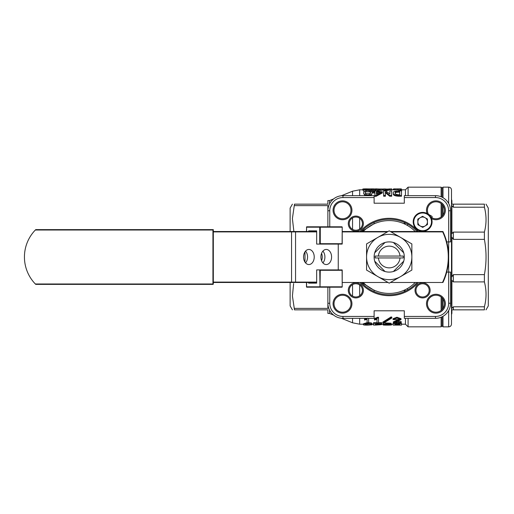<?xml version="1.0" encoding="UTF-8"?>
<svg xmlns="http://www.w3.org/2000/svg" width="514" height="514" viewBox="0 0 514 514"><rect width="100%" height="100%" fill="white"/><g stroke="black" fill="none" stroke-linecap="round" stroke-linejoin="round"><path stroke-width="0.77" d="M364.265 189.814C365.216 190.296 366.251 190.302 367.362 189.827L364.259 189.852M363.996 189.043L367.549 189.075L363.983 189.068M370.761 189.21L371.468 190.071C373.35 190.167 374.256 189.981 374.192 189.512L373.427 188.953L370.748 189.274M371.166 189.929L373.729 189.929M375.304 190.386L375.304 189.448C375.65 189.981 374.436 190.321 371.661 190.463C369.945 189.994 369.296 189.589 369.714 189.255C369.348 188.966 370.517 188.837 373.228 188.882C375.034 188.901 375.728 189.094 375.304 189.448L375.304 190.386C375.65 190.912 374.436 191.247 371.661 191.388C369.945 190.925 369.296 190.527 369.714 190.193M369.694 190.296L369.714 189.255M365.345 192.435C365.03 193.2 365.46 193.958 366.63 194.703C369.026 194.883 370.266 194.414 370.35 193.29C372.457 191.581 365.358 190.347 365.345 192.435L365.325 192.654M370.35 193.29L370.433 192.756M365.37 193.213L370.363 193.238M371.969 194.009L371.969 193.123C372.072 194.523 370.433 195.301 367.041 195.461C364.349 194.729 363.269 193.765 363.809 192.577C362.839 190.007 374.41 190.694 371.969 193.123L371.969 194.009L370.767 195.661M364.934 195.661L363.79 193.772L363.809 192.577M393.12 323.691L393.139 324.739M394.688 325.086L396.692 325.124L394.842 324.263L394.688 325.124L393.139 325.124L393.139 323.544L395.536 323.544L397.393 324.88L399.089 323.544L401.485 323.544L401.177 322.625M396.705 325.124L399.937 325.086M373.344 323.691L373.594 324.932M375.368 325.105L381.542 324.662L381.542 323.724M389.471 324.186C388.044 323.679 386.534 323.672 384.954 324.173L389.477 324.154M389.863 324.957L384.678 324.925L389.888 324.932M374.7 252.824L385.037 242.486M385.037 271.514L374.7 261.176M403.721 261.176L393.383 271.514M393.383 242.486L403.721 252.824M392.214 246.572A10.852 10.852 0 0 1 400.027 256.056L403.259 256.056A14.077 14.077 0 0 1 403.259 257.944L400.027 257.944A10.852 10.852 0 0 1 389.214 267.852A10.852 10.852 0 0 1 378.4 257.944L375.169 257.944A14.077 14.077 0 0 1 375.169 256.056L378.4 256.056A10.852 10.852 0 0 1 392.214 246.572M294.477 309.846L292.415 296.013L293.635 283.561M292.395 309.846L290.127 305.914L290.127 282.482M290.127 231.518L290.127 208.086L292.395 204.154M293.886 231.518L292.395 218.604L294.477 204.154M451.864 309.846C451.87 314.619 451.877 314.619 451.883 309.846L484.394 309.846C486.559 309.846 486.559 309.846 484.394 309.846L484.394 306.8C486.578 298.525 486.578 290.23 484.394 281.903L484.394 274.63C486.585 262.911 486.585 251.16 484.394 239.37L484.394 232.097C486.578 223.821 486.578 215.527 484.394 207.2L484.394 204.154C486.559 204.154 486.559 204.154 484.394 204.154L451.883 204.154C451.877 199.381 451.87 199.381 451.864 204.154M486.026 204.154L488.3 208.086L488.3 305.914L486.026 309.846M484.394 274.63L453.38 274.63L451.896 276.795L451.896 237.205L453.38 239.37L484.394 239.37M448.664 203.448L448.664 187.135C450.386 187.302 451.331 188.246 451.498 189.962L451.498 324.038C451.331 325.754 450.386 326.698 448.664 326.865L443.004 326.865L442.059 325.921L442.059 316.817M442.059 309.582L442.059 297.837M442.059 216.163L442.059 204.418M442.059 197.183L442.059 188.079L443.004 187.135L443.004 197.684M361.361 282.482A37.747 37.747 0 0 0 417.066 282.482M417.066 231.518A37.747 37.747 0 0 0 361.361 231.518M342.504 219.729A9.438 9.438 0 0 1 334.331 205.568A9.438 9.438 0 0 1 350.676 205.568A9.438 9.438 0 0 1 342.504 219.729M342.504 218.784A8.494 8.494 0 0 0 349.854 206.043A8.494 8.494 0 0 0 335.147 206.043A8.494 8.494 0 0 0 342.504 218.784M355.849 231.184A7.549 7.549 0 0 1 349.308 219.863A7.549 7.549 0 0 1 362.383 219.863A7.549 7.549 0 0 1 355.849 231.184M355.849 230.24A6.605 6.605 0 0 0 361.567 220.333A6.605 6.605 0 0 0 350.124 220.333A6.605 6.605 0 0 0 355.849 230.24M355.849 297.914A7.549 7.549 0 0 1 349.308 286.587A7.549 7.549 0 0 1 362.383 286.587A7.549 7.549 0 0 1 355.849 297.914M355.849 296.97A6.605 6.605 0 0 0 361.567 287.063A6.605 6.605 0 0 0 350.124 287.063A6.605 6.605 0 0 0 355.849 296.97M342.504 313.148A9.438 9.438 0 0 1 334.331 298.994A9.438 9.438 0 0 1 350.676 298.994A9.438 9.438 0 0 1 342.504 313.148M342.504 312.204A8.494 8.494 0 0 0 349.854 299.463A8.494 8.494 0 0 0 335.147 299.463A8.494 8.494 0 0 0 342.504 312.204M427.05 213.503A9.438 9.438 0 0 1 433.758 201.102A9.438 9.438 0 0 1 445.297 209.198A9.438 9.438 0 0 1 431.509 218.63M435.923 218.784A8.494 8.494 0 0 0 444.289 208.838A8.494 8.494 0 0 0 433.064 202.291A8.494 8.494 0 0 0 428.528 214.473A9.438 9.438 0 0 1 430.751 217.03A8.494 8.494 0 0 0 435.923 218.784M435.923 313.148A9.438 9.438 0 0 1 427.751 298.994A9.438 9.438 0 0 1 444.096 298.994A9.438 9.438 0 0 1 435.923 313.148M435.923 312.204A8.494 8.494 0 0 0 443.28 299.463A8.494 8.494 0 0 0 428.567 299.463A8.494 8.494 0 0 0 435.923 312.204M422.579 297.914A7.549 7.549 0 0 1 416.038 286.587A7.549 7.549 0 0 1 429.113 286.587A7.549 7.549 0 0 1 422.579 297.914M422.579 296.97A6.605 6.605 0 0 0 428.297 287.063A6.605 6.605 0 0 0 416.854 287.063A6.605 6.605 0 0 0 422.579 296.97M333.586 315.069L329.57 313.431L329.57 310.199M329.57 203.801L329.57 200.569L333.586 198.931M408.084 195.661L408.084 187.167L441.115 187.167L442.059 188.111M441.115 317.241L441.115 326.833L408.084 326.833L408.084 318.339M407.923 224.213L407.172 225.312M407.178 288.688L407.923 289.787M484.394 232.097L453.38 232.097L451.896 233.632L451.883 205.632L453.38 207.2L484.394 207.2M484.394 306.8L453.38 306.8L451.883 308.368L451.896 280.368L453.38 281.903L484.394 281.903M451.498 314.568L451.87 313.431M294.458 204.154L327.874 204.154L327.874 200.569L329.57 200.569M327.874 226.802L327.874 205.632L294.458 205.632M294.458 308.368L327.874 308.368L327.874 287.197M329.57 313.431L327.874 313.431L327.874 309.846L294.458 309.846M405.443 195.661L405.443 189.807L401.665 189.807M401.485 324.193L405.443 324.193L405.443 318.339M405.379 291.11L404.891 290.05L404.312 290.288M374.115 290.288L361.766 282.482M361.766 231.518L374.115 223.712M404.312 223.712L404.891 223.95L405.379 222.89M363.186 190.167L362.916 189.068L364.554 189.39L363.186 189.865L368.345 189.839L368.32 190.867M364.696 191.362L363.186 190.79L363.186 189.865M364.554 189.39C358.92 188.908 368.384 188.644 368.634 189.068L368.345 190.167M382.326 192.088L382.326 192.988L376.068 196.309L374.905 196.309L374.905 192.088L373.055 192.088L373.055 191.696L374.905 191.696L374.905 190.912L376.376 190.912L376.376 191.696L382.326 191.696L382.326 192.088L376.068 195.455L374.905 195.455M374.905 192.988L373.055 192.988L373.055 192.088M389.895 193.906L389.895 190.893L391.674 190.893L391.674 196.239L389.74 196.239L385.494 192.782L385.416 191.883L385.416 195.391L383.637 195.391L383.637 190.893L385.571 190.893L389.818 193.906L389.895 191.806M385.416 195.391L385.416 196.239L383.637 196.239L383.637 195.391M401.485 196.239L398.858 196.239C394.906 196.052 393.049 195.204 393.294 193.707L393.294 192.814C393.126 191.555 394.977 190.912 398.858 190.893L401.485 190.893L401.485 196.239M401.222 190.893L401.665 190.81L401.665 189.64L399.918 189.827M395.048 189.878L393.833 189.878L393.833 188.876L395.048 188.876L395.048 189.878M384.883 190.893L384.883 190.488L389.175 189.107L389.175 190.045L385.796 191.022M384.093 190.045L382.821 190.045L382.821 189.011L389.175 189.107M382.397 189.107L382.397 190.045L377.315 191.407L377.315 189.107L376.042 189.011L382.397 189.011L377.315 190.488M377.315 190.045L376.042 190.045L376.042 189.107M367.105 321.937L367.105 319.258L364.554 320.029L364.554 318.584L365.364 318.339M376.993 321.937L376.993 319.258L374.443 320.029L374.443 318.584L377.61 317.279L378.542 317.279L378.542 318.127L377.61 318.127L377.61 317.279M382.866 322.991L382.866 322.072L391.058 316.939L391.051 317.781L382.866 322.991L383.637 323.107L391.829 317.986L391.051 317.781M391.829 317.986L391.829 317.144L391.058 316.939M401.016 319.547L395.613 322.471L401.177 322.471L401.177 322.85L393.371 322.85L399.378 319.579L393.062 319.573L393.062 318.706L396.924 317.247L401.016 318.686L401.016 319.547L396.924 318.095L396.924 317.247M398.138 321.565L401.177 321.565L401.177 322.471M393.371 322.766L393.371 321.86L399.14 319.175M363.475 324.707C363.122 324.173 364.638 323.775 368.03 323.512C370.729 323.634 372.014 323.936 371.892 324.405L370.196 324.405L370.196 324.809L371.969 324.809L367.953 325.124C364.722 325.163 363.225 325.028 363.475 324.707L363.475 323.769L367.105 322.612M368.03 322.593C370.729 322.715 372.014 323.01 371.892 323.473L371.892 324.405M366 324.077L370.196 323.871M371.898 323.871L371.969 324.809M380.161 323.852L380.161 324.732L373.594 325.124L373.594 322.625L376.993 322.625M378.542 322.625L381.709 322.625L381.709 323.852L375.368 323.852L375.368 324.559L380.161 324.559M383.515 324.173L387.196 323.512L391.038 324.141L389.047 324.61C397.264 325.111 383.071 325.343 383.097 324.932L385.108 324.597L383.515 324.173L383.598 323.1M384.112 322.888L391.038 323.21L391.038 324.141M391.038 323.833L391.443 324L391.443 324.938L389.047 324.61M383.097 324.932L383.097 323.993L383.515 323.833M395.536 322.625L397.238 323.942L399.089 322.625M393.139 323.544L393.371 322.625M400.027 256.056L378.4 256.056M374.115 222.401L374.115 223.847L374.115 222.401M374.115 290.153L374.115 291.599L374.115 290.153M404.312 291.599L404.312 290.153M404.312 223.847L404.312 222.401L404.312 223.847M374.115 316.451L374.115 318.339L342.973 318.339A15.099 15.099 0 0 1 327.874 303.241L329.757 303.241A13.21 13.21 0 0 0 342.973 316.451L374.115 316.451L374.115 310.79L404.312 310.79L404.312 316.451L435.454 316.451A13.21 13.21 0 0 0 448.664 303.241L448.664 272.099L446.717 272.099M435.454 316.451L435.454 318.339A15.099 15.099 0 0 0 450.553 303.241L450.553 272.099L450.553 303.241A15.099 15.099 0 0 1 435.454 318.339L404.312 318.339L404.312 316.451M450.553 241.901L450.553 210.759L450.553 241.901L448.664 241.901L448.664 272.099L450.553 272.099M446.717 241.901L448.664 241.901L448.664 210.759A13.21 13.21 0 0 0 435.454 197.549L404.312 197.549L404.312 203.21L374.115 203.21L374.115 197.549L342.973 197.549A13.21 13.21 0 0 0 329.757 210.759L329.757 226.802M404.312 197.549L404.312 195.661L435.454 195.661A15.099 15.099 0 0 1 450.553 210.759L448.664 210.759M342.973 197.549L342.973 195.661A15.099 15.099 0 0 0 327.874 210.759A15.099 15.099 0 0 1 342.973 195.661L374.115 195.661L374.115 197.549M364.554 319.445L367.722 318.127M367.105 319.258L367.105 322.85L368.647 322.85L368.647 318.339M374.443 319.445L377.61 318.127M376.993 319.258L376.993 322.85L378.542 322.85L378.542 318.127M393.062 319.573L396.924 318.095M368.03 323.512L368.03 322.85M370.196 324.405C370.395 324.109 369.669 323.91 368.03 323.82C365.833 324.038 364.934 324.328 365.325 324.694L367.953 325.079L367.953 324.141M370.196 324.809L367.953 325.079M375.368 324.559L375.368 323.852M373.594 323.544L381.709 323.544M397.393 323.942L397.393 324.88M399.089 322.85L399.089 323.544M397.238 323.942L397.238 324.88M395.536 322.85L395.536 323.544M401.485 323.544L401.485 325.124L399.937 325.124L399.937 324.263L396.692 325.124M401.485 195.391L398.858 195.391L398.858 196.239M398.858 195.391C394.906 195.198 393.049 194.337 393.294 192.814M398.858 194.767L399.706 194.767L399.706 191.266L398.858 191.266C396.082 191.337 394.848 191.851 395.15 192.814C394.842 193.906 396.082 194.562 398.858 194.767M399.706 194.767L399.706 192.178L398.858 192.178L398.858 191.266M398.858 192.178C396.082 192.242 394.848 192.75 395.15 193.707M391.674 195.391L389.74 195.391L389.74 196.239M385.494 191.883L389.74 195.391M376.068 196.309L376.068 195.455M376.376 194.234L380.701 192.088L376.376 192.088L376.376 194.234L376.376 192.988L378.76 192.988M398.864 190.893L398.864 188.882L399.918 188.882L399.918 189.962M399.494 190.893L399.494 190.488L398.864 190.488M401.665 189.878L399.494 190.488M395.048 188.934L393.216 189.094L393.216 189.807M384.093 190.893L384.093 189.107L382.821 189.107M384.883 190.488L384.093 190.488M385.095 189.904L388.064 189.107L385.095 189.107L385.095 189.904L385.095 189.107M378.111 191.407L378.111 190.488M378.323 189.904L381.285 189.107L378.323 189.107L378.323 189.904L378.323 189.107M368.345 189.839L367.253 189.403L368.634 189.068M399.918 188.882L401.331 188.882L401.331 189.685M398.864 188.882L397.316 188.882L397.316 189.807M397.316 188.882L395.048 188.895M388.481 189.011L391.674 188.882L391.674 189.807M389.74 188.882L389.74 189.807M385.095 188.882L385.416 189.011M384.093 188.882L383.637 189.011M377.315 188.882L375.368 188.882L375.368 189.807M379.069 189.011L378.323 188.94M370.581 188.914L366.874 188.882M378.4 257.944L400.027 257.944M428.458 214.306L432.075 216.394L432.075 217.859M420.291 226.031A4.799 4.799 0 0 0 427.436 221.778A4.799 4.799 0 0 0 420.182 217.718A4.799 4.799 0 0 0 420.291 226.031M432.075 221.714A9.438 9.438 0 0 1 418.03 230.079A9.438 9.438 0 0 1 417.805 213.734A9.438 9.438 0 0 1 432.075 221.714M422.559 216.304L427.397 219.009L427.475 224.547L422.714 227.381L417.876 224.676L417.805 219.137L422.559 216.304M404.312 257A15.099 15.099 0 0 0 381.664 243.925A15.099 15.099 0 0 0 381.664 270.075A15.099 15.099 0 0 0 404.312 257M366.566 257A22.648 22.648 0 0 1 400.534 237.384L411.862 243.925L411.862 257A22.648 22.648 0 0 1 377.886 276.616A22.648 22.648 0 0 1 366.566 257L366.566 243.925L377.886 237.384L389.214 230.85L400.534 237.384A22.648 22.648 0 0 1 411.862 257L411.862 270.075L389.214 283.15L366.566 270.075L366.566 257M415.241 282.482A36.43 36.43 0 0 1 363.18 282.482M363.18 231.518A36.43 36.43 0 0 1 415.241 231.518M328.684 287.197L306.858 287.197L306.479 286.818A0.379 0.379 0 0 0 306.858 287.197L341.836 287.197L342.215 286.818L342.106 269.914L316.669 269.914L316.669 283.13L308.663 283.13L308.663 282.482M316.669 230.87L308.663 230.87L316.669 230.87L316.669 244.086L342.106 244.086L342.215 227.182L341.836 226.802L306.858 226.802A0.379 0.379 0 0 0 306.479 227.182L306.858 226.802M322.908 262.892A7.549 5.339 90 0 0 322.908 251.108A7.549 5.339 90 0 1 322.908 262.892M321.571 260.656A7.549 5.339 90 0 0 321.571 253.344M316.669 283.13L308.663 283.13M308.663 230.87L308.663 231.518M320.273 270.293L320.01 287.197L319.74 269.914L320.273 270.293L342.106 270.293L342.106 269.914M342.106 227.182L320.273 227.182L320.01 226.802L319.74 227.182L319.74 244.086L320.273 243.707L342.106 243.707M303.556 257A7.549 5.339 90 0 0 308.895 264.549A7.549 5.339 90 0 0 314.227 257A7.549 5.339 90 0 0 308.895 249.451A7.549 5.339 90 0 0 303.556 257M305.554 262.892A7.549 5.339 90 0 0 305.554 251.108M320.903 257A7.549 5.339 90 0 0 326.242 264.549A7.549 5.339 90 0 0 331.581 257A7.549 5.339 90 0 0 326.242 249.451A7.549 5.339 90 0 0 320.903 257M316.669 282.482L213.316 282.482M390.377 231.518L442.927 231.518A59.451 59.451 0 0 1 442.927 282.482L390.377 282.482M388.044 282.482L342.215 282.482M213.316 231.518L316.669 231.518M342.215 231.518L388.044 231.518M338.251 269.914L338.251 244.086M442.927 231.518L442.689 231.898L442.927 231.518A59.451 59.451 0 0 1 442.927 282.482M213.316 229.636L213.316 283.991A0.379 0.379 0 0 1 212.937 284.364L35.717 284.364L35.35 283.991A38.826 38.826 0 0 1 35.35 230.009L35.717 229.636L213.316 229.636L212.937 230.009L35.35 230.009M373.363 324.739L373.363 323.801M448.664 326.865L448.664 310.552M443.004 326.865L443.004 316.316M443.004 308.4L443.004 299.019M443.004 214.981L443.004 205.6M441.115 217.011L441.115 203.57M441.115 196.759L441.115 187.167M441.115 310.43L441.115 296.989M418.332 282.482A38.691 38.691 0 0 1 360.096 282.482M360.096 231.518A38.691 38.691 0 0 1 418.332 231.518M352.546 229.36L352.546 217.917M352.546 195.661L352.546 191.202L341.418 195.738M341.418 318.262L352.546 322.798L352.546 318.339M352.546 296.083L352.546 284.64M359.671 229.026L359.671 218.244M359.671 195.661L359.671 189.807L352.546 191.202M363.475 324.193L359.671 324.193L359.671 318.339M359.671 295.756L359.671 284.974M453.38 207.2L453.38 204.154M453.38 239.37L453.38 232.097M453.38 281.903L453.38 274.63M453.38 309.846L453.38 306.8M342.973 316.451L342.973 318.339A15.099 15.099 0 0 1 327.874 303.241M435.454 197.549L435.454 195.661A15.099 15.099 0 0 1 450.553 210.759M329.757 287.197L329.757 303.241M450.553 303.241L448.664 303.241M327.874 210.759L329.757 210.759M431.509 221.72A8.873 8.873 0 0 0 418.1 214.222A8.873 8.873 0 0 0 418.306 229.585A8.873 8.873 0 0 0 431.509 221.72M306.479 282.482L306.479 286.818L342.106 286.818M306.588 282.482L306.588 286.818M320.273 243.707L320.273 227.182L306.588 227.182L306.588 231.518M306.588 227.182L306.479 231.518M304.988 262.146L304.988 251.854M213.316 282.102L291.554 282.102L291.554 231.898L213.316 231.898M316.669 231.898L295.556 231.898L295.556 282.102L291.554 282.102L291.554 282.482M291.554 231.518L291.554 231.898L295.556 231.898L295.293 231.518M442.509 282.482A59.078 59.078 0 0 0 442.689 231.898L391.032 231.898M387.395 231.898L342.215 231.898M295.293 282.482L295.556 282.102L316.669 282.102M35.35 283.991L212.937 283.991L212.937 230.009M212.937 284.364A0.379 0.379 0 0 0 213.316 283.991L212.937 284.364M448.664 187.135L443.004 187.135M441.115 326.833L442.059 325.889M359.671 324.193L352.546 322.798M451.87 200.569L451.498 199.432M400.599 189.807L399.918 189.807M398.864 189.807L395.048 189.807M393.833 189.807L389.175 189.807M382.821 189.807L382.397 189.807M376.042 189.807L375.316 189.807M369.694 189.807L368.634 189.807M362.916 189.807L359.671 189.807M393.139 324.193L391.443 324.193M383.097 324.193L380.161 324.193M373.594 324.193L371.969 324.193M405.443 324.193L408.084 326.833M405.443 189.807L408.084 187.167M341.836 287.197A0.379 0.379 0 0 0 342.215 286.818L342.215 270.023M342.215 243.977L342.215 227.182A0.379 0.379 0 0 0 341.836 226.802"/></g></svg>
